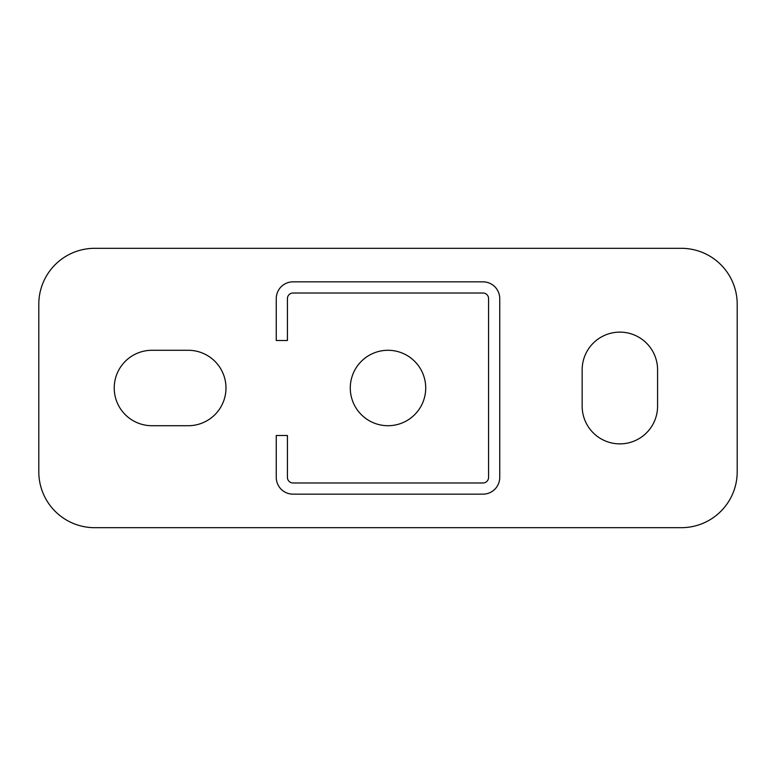 <?xml version="1.0" encoding="UTF-8"?>
<svg xmlns="http://www.w3.org/2000/svg" width="776" height="776" viewBox="0 0 776 776"><rect width="100%" height="100%" fill="white"/><g stroke="black" fill="none" stroke-linecap="round" stroke-linejoin="round"><path stroke-width="1.16" d="M276.256 477.395A16.762 16.762 0 0 0 293.018 494.157L482.982 494.157A16.762 16.762 0 0 0 499.744 477.395L499.744 298.605A16.762 16.762 0 0 0 482.982 281.843L293.018 281.843A16.762 16.762 0 0 0 276.256 298.605L276.256 340.509L287.43 340.509L287.43 298.605A5.587 5.587 0 0 1 293.018 293.018L482.982 293.018A5.587 5.587 0 0 1 488.57 298.605L488.57 477.395A5.587 5.587 0 0 1 482.982 482.982L293.018 482.982A5.587 5.587 0 0 1 287.43 477.395L287.43 435.491L276.256 435.491L276.256 477.395M425.714 388A37.714 37.714 0 0 1 369.143 420.66A37.714 37.714 0 0 1 369.143 355.34A37.714 37.714 0 0 1 425.714 388M582.155 369.842A37.714 37.714 0 0 1 619.869 332.128A37.714 37.714 0 0 1 657.582 369.842L657.582 406.158A37.714 37.714 0 0 1 619.869 443.872A37.714 37.714 0 0 1 582.155 406.158L582.155 369.842M151.941 350.286L188.258 350.286A37.714 37.714 0 0 1 225.971 388A37.714 37.714 0 0 1 188.258 425.714L151.941 425.714A37.714 37.714 0 0 1 114.227 388A37.714 37.714 0 0 1 151.941 350.286M38.8 304.192A55.872 55.872 0 0 1 94.672 248.32L681.328 248.32A55.872 55.872 0 0 1 737.2 304.192L737.2 471.808A55.872 55.872 0 0 1 681.328 527.68L94.672 527.68A55.872 55.872 0 0 1 38.8 471.808L38.8 304.192"/></g></svg>

